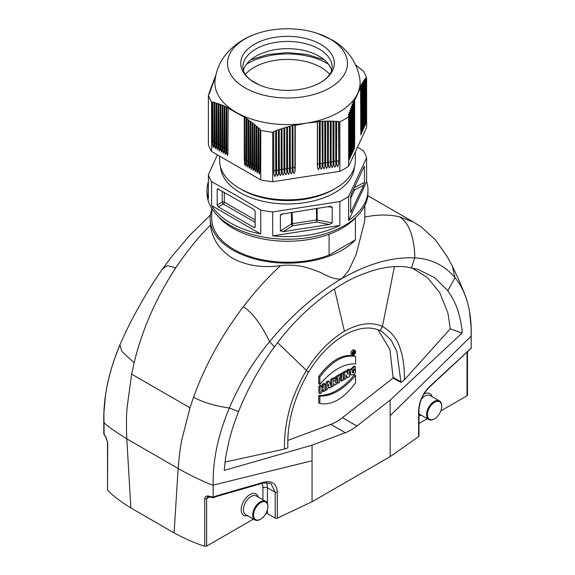 <?xml version="1.0" encoding="UTF-8"?>
<svg xmlns="http://www.w3.org/2000/svg" width="575" height="575" viewBox="0 0 575 575"><rect width="100%" height="100%" fill="white"/><g stroke="black" fill="none" stroke-linecap="round" stroke-linejoin="round"><path stroke-width="0.86" d="M253.575 515.013A10.098 5.829 -60 0 1 260.719 502.643A10.098 5.829 -60 0 1 267.857 506.762A10.098 5.829 -60 0 1 260.719 519.132A10.098 5.829 -60 0 1 253.575 515.013M267.857 506.762L267.857 506.252A10.731 6.196 120 0 0 265.636 501.335A10.731 6.196 120 0 0 257.37 504.21A10.731 6.196 120 0 0 252.684 515.013A10.731 6.196 120 0 0 254.905 519.922A10.731 6.196 120 0 0 260.274 519.39L260.719 519.132M254.905 519.922L245.647 514.575A10.731 6.196 -60 0 1 243.419 509.666A10.731 6.196 -60 0 1 248.105 498.863A10.731 6.196 -60 0 1 256.378 495.988L265.636 501.335M247.545 515.674A12.312 7.108 -60 0 1 241.191 509.666A12.312 7.108 -60 0 1 248.709 495.37A12.312 7.108 -60 0 1 258.276 497.088M266.132 513.144A3.155 1.826 180 0 1 267.411 513.597L275.224 518.104A1.581 0.913 0 0 0 277.337 518.161L312.053 501.738L390.166 456.643L418.607 436.598A1.581 0.913 0 0 0 418.967 436.022L418.967 410.248A1.581 0.913 180 0 1 418.607 410.83L418.607 436.598M104.132 434.808L103.881 413.159L105.484 395.262C107.942 378.745 112.743 361.97 119.895 344.942L119.967 344.878C108.596 372.126 103.22 397.828 103.816 421.978C104.24 423.84 111.902 429.467 126.809 438.862L130.856 507.941L174.096 532.903C185.315 538.933 195.529 543.382 204.743 546.25L206.641 546.106L253.446 519.081M209.724 496.951A28.405 16.402 120 0 0 207.489 498.094L206.626 498.59L207.597 496.965M275.224 518.104L275.224 492.329L270.875 483.417M312.053 501.738L312.053 445.158L345.295 432.738A47.344 27.334 120 0 0 356.924 426.025L390.166 400.063L462.077 333.112C462.401 328.447 459.648 315.208 457.427 309.314C455.731 303.902 452.525 297.706 447.803 290.734L434.808 277.725L417.658 269.258L406.475 266.951C396.779 265.894 386.587 266.814 375.892 269.704C362.509 273.714 351.454 278.437 342.729 283.87C328.318 292.474 322.338 297.038 309.652 307.941C298.792 317.594 288.715 328.375 279.414 340.307L274.426 346.897L269.639 341.629C292.28 314.475 316.458 293.408 342.183 278.437C338.395 280.147 331.488 278.307 321.454 272.924C319.24 271.666 306.389 267.195 303.471 266.843C296.463 265.132 288.822 264.723 280.557 265.621C262.674 268.13 246.768 265.729 232.818 258.412C219.513 250.003 212.067 238.927 210.486 225.163C198.167 237.367 186.609 251.57 175.799 267.763C156.917 296.542 142.463 328.275 134.14 362.753L131.653 374.131L127.132 407.28C126.356 414.647 126.248 425.169 126.809 438.862L178.142 468.496C179.184 455.709 180.478 445.862 182.023 438.969L190.002 407.819L193.617 397.088C205.311 364.528 222.396 334.37 243.311 306.748C255.25 291.202 267.662 277.495 280.557 265.621M364.83 205.627L364.83 220.491L356.205 254.43L348.745 270.387L342.183 278.437C367.899 263.709 392.078 256.86 414.726 257.866C431.264 258.815 444.698 265.427 455.033 277.703C466.404 291.827 471.78 311.312 471.184 336.159L471.184 348.177L429.41 386.723C422.711 393.58 419.118 401.616 418.607 410.83M447.803 290.734L455.033 277.703L452.36 266.196L447.17 256.565L435.512 239.991L421.295 226.938L413.784 222.245M467.913 350.887A1.581 0.827 -132.9 0 1 467.77 351.462L471.184 348.177L471.126 327.606L469.531 311.47C468.201 304.563 466.749 299.18 465.182 295.313L458.706 279.472L452.36 266.196M364.514 217.149C376.833 214.468 388.391 214.331 399.201 216.746L413.518 222.101M210.393 215.165L189.973 235.053L171.515 256.881L162.747 268.669C152.468 283.418 148.896 289.635 143.153 299.367L137.159 310.011C131.193 320.613 125.436 332.257 119.895 344.942L121.871 351.433L134.14 362.753M312.053 445.158L224.243 470.415L225.659 457.118L228.936 441.233C232.408 428.181 233.831 424.034 238.546 411.549C247.94 388.247 259.9 366.692 274.426 346.897M243.311 306.748C257.952 315.776 269.193 341.033 269.639 341.629C253.093 361.682 239.66 383.812 229.324 408.013C228.642 407.862 207 405.21 193.617 397.088M238.546 411.549L229.324 408.013C217.961 435.268 212.577 460.963 213.181 485.113C213.181 485.954 192.625 476.862 178.142 468.496L174.096 532.903M204.743 546.25L204.757 498.741C204.952 496.793 206.138 495.88 208.315 496.002L213.181 497.138L213.181 485.113L312.053 460.762M107.712 442.714A1.581 0.906 -179.7 0 1 107.518 442.276L107.532 489.799L107.712 442.714L105.901 436.878L103.816 433.996L103.816 421.978M107.741 490.245C112.714 495.564 120.419 501.465 130.856 507.941M105.901 436.878A1.581 0.949 147.2 0 0 105.994 437.345M105.433 436.231A1.581 1.164 140.1 0 0 105.649 436.871L104.104 434.549M441.722 406.388A10.098 5.829 -60 0 1 434.578 418.758A10.098 5.829 -60 0 1 427.433 414.632A10.098 5.829 -60 0 1 434.578 402.263A10.098 5.829 -60 0 1 441.722 406.388L441.722 405.871A10.731 6.196 120 0 0 439.494 400.962A10.731 6.196 120 0 0 428.763 407.158A10.731 6.196 120 0 0 428.763 419.549A10.731 6.196 120 0 0 434.132 419.017L434.578 418.758M428.763 419.549L419.506 414.201A10.731 6.196 -60 0 1 418.967 413.82M421.396 399.122A10.731 6.196 -60 0 1 430.237 395.614L439.494 400.962M432.134 396.707A12.312 7.108 120 0 0 423.868 394.141M418.967 415.423A12.312 7.108 120 0 0 421.403 415.294M418.967 423.516L427.304 418.708M440.824 410.895L467.008 395.787L467.259 394.687M471.184 336.159L390.166 415.668L390.166 456.643M470.896 347.652L471.105 348.558M208.315 496.002A1.581 0.74 95.6 0 0 208.854 496.771L207.589 496.973M209.286 496.189A1.581 0.553 105.6 0 0 209.537 496.901L212.455 497.677M212.247 496.987L212.779 497.461L213.181 497.138L212.779 497.461M353.625 352.698L353.97 352.101L353.625 352.698M352.626 353.618L353.23 353.97L353.625 353.057L354.567 353.201L354.063 352.77A0.697 0.403 120 0 0 353.97 351.706L353.553 351.462M353.23 353.97L353.23 352.13L353.97 351.706M354.143 353.445L353.625 353.151M355.113 351.965A1.768 1.021 -60 0 1 354.337 353.74A1.768 1.021 -60 0 1 352.978 354.214A1.768 1.021 -60 0 1 352.978 352.173A1.768 1.021 -60 0 1 354.746 351.152A1.768 1.021 -60 0 1 355.113 351.965M355.616 351.692A2.48 1.43 -60 0 1 354.531 354.186A2.48 1.43 -60 0 1 352.626 354.847A2.48 1.43 -60 0 1 352.626 351.986A2.48 1.43 -60 0 1 355.098 350.556A2.48 1.43 -60 0 1 355.616 351.692M352.626 354.847L351.505 354.207A2.48 1.43 -60 0 1 351.505 351.347A2.48 1.43 -60 0 1 353.984 349.916L355.098 350.556M319.865 377.063C331.761 361.158 343.67 354.286 355.573 356.45L355.566 363.853C343.67 363.537 331.768 370.408 319.865 384.467L319.865 377.063L318.751 376.424C330.647 360.511 342.549 353.639 354.459 355.803L355.573 356.45M319.865 384.467L318.751 383.827L318.751 376.424M319.865 396.082C331.761 396.398 343.663 389.527 355.566 375.468L355.566 382.871C343.67 398.784 331.768 405.655 319.858 403.485L319.865 396.082L318.751 395.435C330.647 395.751 342.549 388.88 354.452 374.821L355.566 375.468M319.858 403.485L318.744 402.845L318.751 395.435M353.805 372.492L353.805 370.444L355.415 369.509L355.415 372.844C353.438 374.979 351.828 375.504 350.57 374.404C350.082 370.588 351.677 367.993 355.357 366.62L355.357 368.323L352.425 372.909L353.805 372.492L352.683 371.845L352.683 369.869M349.607 374.009L351.016 374.914L349.607 373.851M352.798 369.732L354.293 368.87L355.415 369.509M353.805 370.444L352.727 369.818M349.607 370.113L354.243 365.973L355.357 366.62M352.065 372.233L352.683 371.845M347.408 373.074L348.112 374.411L348.055 370.688L349.607 369.79L349.607 376.546L347.559 377.725L345.999 374.799L346.042 378.602L344.49 379.5L344.49 372.744L346.553 371.551L347.408 373.074M348.055 373.053L347.077 372.492M346.933 372.233L346.933 370.041L348.493 369.143L349.607 369.79M348.055 370.688L346.933 370.041M347.559 377.725L346.013 376.28M344.49 379.5L343.376 378.853L343.376 372.097L345.438 370.904L346.553 371.551M344.49 372.744L343.376 372.097M343.275 373.448L343.275 380.204L341.665 381.132L341.665 374.375L343.275 373.448L342.161 372.801L340.544 373.728L340.544 374.67M341.665 381.132L340.544 380.485L340.544 376.618M341.665 374.375L340.544 373.728M340.853 374.842L340.853 376.445L339.581 377.178L339.581 382.332L337.971 383.266L337.971 378.106L336.706 378.839L336.706 377.236L340.853 374.842L339.732 374.203L335.592 376.596L335.592 378.192L336.706 378.839M337.971 383.266L336.849 382.619L336.849 378.753M336.706 377.236L335.592 376.596M333.514 382.03L334.37 380.283L333.514 380.578L333.514 382.03M331.904 380.01L334.212 378.637L335.721 378.408L335.182 382.037L336.641 384.035L334.679 385.164L333.514 383.374L333.514 385.832L331.904 386.767L331.904 380.01L330.783 379.363L333.098 377.991L334.6 377.761L335.721 378.408M334.212 378.637L333.098 377.991M333.514 384.452L334.679 385.164M331.904 386.767L331.035 386.271M330.783 385.573L330.783 379.363M328.347 384.215L327.843 386.544L328.871 385.954L328.347 384.215M328.073 385.494L328.871 385.954M325.572 390.425L327.484 382.562L329.324 381.498L331.329 387.097L329.568 388.111L329.267 387.183L327.463 388.226L327.168 389.498L325.572 390.425L324.997 390.087M327.484 382.562L326.363 381.915L328.21 380.851L329.324 381.498M328.613 387.564L329.568 388.111M324.997 387.564L326.363 381.915M321.633 385.94L321.633 388.405L323.38 387.399L323.38 384.934L324.997 383.999L324.997 390.756L323.38 391.69L323.38 389.031L321.633 390.037L321.633 392.696L320.016 393.631L320.016 386.874L321.633 385.94L320.512 385.3L318.902 386.228L318.902 392.984L320.016 393.631M321.633 387.119L322.266 386.752L322.266 384.287L323.876 383.353L324.997 383.999M323.38 387.399L322.266 386.752M323.38 384.934L322.266 384.287M323.38 391.69L322.266 391.043L322.266 389.67M320.016 386.874L318.902 386.228M334.47 288.93L344.411 331.265C329.734 340.141 317.062 353.179 306.41 370.372L277.588 342.664M284.517 449.082C284.122 442.8 284.977 428.195 287.917 416.192C290.828 401.76 296.988 386.486 306.41 370.372L308.351 372.449C293.796 398.31 286.968 423.207 287.867 447.142L287.867 447.832L284.517 449.082L224.875 462.106M344.411 331.265C359.095 323.193 371.759 321.605 382.411 326.492L380.161 330.654C369.977 326.047 358.053 327.534 344.411 335.132C330.769 343.289 318.852 355.558 308.66 371.939L308.351 372.449M287.823 440.421L330.79 424.364A47.344 27.334 120 0 0 342.412 417.651L393.142 378.027L389.915 349.492L378.034 329.762M390.166 400.063L390.166 415.668M380.478 330.805L382.174 331.703L390.928 339.789L396.879 351.462L400.955 382.54L393.142 378.027M400.955 382.54L404.304 379.924L450.29 328.857L447.99 313.339L439.81 292.761L427.426 277.538L411.736 267.763M394.457 266.627L382.411 326.492C391.834 331.732 398.001 339.882 400.912 350.958C403.844 359.562 404.707 373.182 404.304 379.924M450.29 328.857L462.077 333.112M217.975 216.15A77.33 44.649 0 0 0 232.818 228.182A77.33 44.649 0 0 0 355.408 217.961L355.408 239.868A77.33 44.649 180 0 1 232.818 250.082A77.33 44.649 180 0 1 210.17 218.514L210.486 225.163M210.17 218.514A77.33 44.649 180 0 1 211.751 209.544M355.408 239.868L329.072 255.077A75.749 43.736 180 0 1 251.519 257.003A75.749 43.736 180 0 1 211.751 218.514L211.751 208.445M329.072 255.077L329.072 234.255M367.986 190.167A80.486 46.467 180 0 1 348.623 220.397L348.623 196.478L366.62 157.715L366.62 181.635A80.486 46.467 180 0 1 367.986 190.167L367.986 192.747A80.486 46.467 180 0 1 318.298 235.678A80.486 46.467 180 0 1 230.589 225.601A80.486 46.467 180 0 1 207.014 192.747L207.014 190.167A80.486 46.467 180 0 1 208.38 181.635M293.07 125.422L294.918 124.976L295.241 125.336L295.241 167.936L295.018 171.436L294.098 173.521L293.171 171.724L292.948 168.288L292.948 125.889L293.07 168.037A1.107 0.64 180 0 1 293.847 167.584A1.107 0.64 180 0 1 294.918 167.749L294.918 124.976M290.325 126.126L292.172 125.645L292.495 126.004L292.495 168.36L292.272 171.868L291.353 173.945L290.425 172.148L290.202 168.712L290.202 126.601L290.325 168.461A1.107 0.64 180 0 1 291.108 168.008A1.107 0.64 180 0 1 292.172 168.173L292.495 168.36M287.579 126.888L289.426 126.371L289.75 126.723L289.75 168.784L289.527 172.292L288.607 174.369L287.68 172.572L287.464 169.136L287.464 127.355L287.579 168.885A1.107 0.64 180 0 1 288.363 168.432A1.107 0.64 180 0 1 289.426 168.597L289.426 126.371M284.833 127.693L286.688 127.147L287.004 127.492L287.004 169.208L286.788 172.716L285.861 174.793L284.941 172.996L284.718 169.56L284.718 128.167L284.833 169.309A1.107 0.64 180 0 1 285.617 168.856A1.107 0.64 180 0 1 286.688 169.021L287.004 169.208M282.095 128.548L283.942 127.973L284.266 128.304L284.266 169.632L284.043 173.14L283.116 175.217L282.196 173.42L281.973 169.984L281.973 129.023L282.095 169.733A1.107 0.64 180 0 1 282.871 169.28A1.107 0.64 180 0 1 283.942 169.445L283.942 127.973M279.349 129.454L281.197 128.843L281.52 129.174L281.52 170.056L281.297 173.564L280.377 175.641L279.45 173.851L279.227 170.408L279.227 129.928L279.349 170.157A1.107 0.64 180 0 1 280.133 169.704A1.107 0.64 180 0 1 281.197 169.869L281.197 128.843M276.604 130.403L278.451 129.756L278.774 130.079L278.774 170.48L278.552 173.988L277.632 176.072L276.704 174.275L276.489 170.833L276.489 130.877L276.604 170.581A1.107 0.64 180 0 1 277.387 170.128A1.107 0.64 180 0 1 278.451 170.293L278.451 129.756M273.858 131.388L275.705 130.719L276.029 131.035L276.029 170.904L275.813 174.412L274.886 176.496L273.966 174.699L273.743 171.257L273.743 131.862L273.858 171.005A1.107 0.64 180 0 1 274.642 170.552A1.107 0.64 180 0 1 275.705 170.718L276.029 170.904M227.916 154.086L227.24 155.631L226.406 149.737L226.406 107.338L228.196 107.676L227.873 154.481M225.91 152.928L225.235 154.474L224.394 148.58L224.394 106.461L226.191 106.77L225.867 153.317M223.898 151.764L223.222 153.317L222.388 147.416L222.388 105.642L224.178 105.908L223.855 152.159M221.893 150.607L221.217 152.152L220.376 146.258L220.376 104.866L222.173 105.096L221.849 151.002M219.204 150.988L218.371 145.101L218.371 104.14L220.16 104.341L219.837 149.838M219.88 149.442L219.204 150.995M217.875 148.285L217.199 149.838L216.358 143.937L216.358 103.457L218.155 103.622L217.832 148.681M215.862 147.128L215.187 148.673L214.353 142.78L214.353 102.824L216.143 102.954L215.79 147.732M213.857 145.964L213.181 147.516L212.34 141.623L212.34 102.228L214.137 102.336L213.814 146.359M239.516 188.356L241.744 189.649A64.702 37.353 180 0 0 333.256 189.649L335.484 188.356A67.857 39.179 180 0 1 239.516 188.356A67.857 39.179 180 0 1 219.643 160.655L219.643 156.141M255.142 211.42L255.142 226.895L254.89 227.563L254.028 227.535L218.306 206.914L217.199 204.995L217.199 189.513L217.602 188.758L254.028 209.501L255.142 211.42M255.142 219.923L224.343 202.148A1.581 0.913 -60 0 1 223.337 204.01A1.581 0.719 60 0 1 222.23 202.084A1.581 0.913 180 0 1 224.343 202.148L224.343 192.359M316.343 208.481L316.71 222.065L292.517 225.81L292.15 212.225M332.206 207.208L332.206 222.884L329.382 224.502L283.195 231.646L280.377 230.898L280.377 215.23L281.34 214.173L329.382 206.461L330.912 206.403L332.206 207.208L327.714 206.72M317.148 208.351L317.148 219.988L316.71 222.065L329.382 224.502M283.195 231.646L292.517 225.81A1.581 0.855 58 0 1 291.453 223.963L291.446 223.977A1.581 0.913 180 0 1 292.15 223.732L316.343 219.995A1.581 0.913 0 0 1 317.148 219.988L332.206 222.884M272.715 235.843L339.861 225.458A80.486 46.467 180 0 1 272.715 235.843L272.715 211.923A80.486 46.467 180 0 1 260.741 210.076L260.741 233.989A80.486 46.467 180 0 1 230.589 223.028A80.486 46.467 180 0 1 211.593 205.613L211.593 181.693A80.486 46.467 180 0 1 208.38 174.786L217.379 154.833M348.623 196.478A80.486 46.467 180 0 1 339.861 201.537L339.861 225.458M339.861 201.537L272.715 211.923M363.81 185.107L350.721 212.527L350.678 196.542L351.433 193.732L364.342 166.254L364.564 182.297L363.81 185.107L354.617 189.958A1.581 1.243 24.9 0 1 353.517 189.247M353.747 188.751A1.581 0.963 -117.8 0 0 354.617 189.958L350.678 198.44M366.62 181.635L348.623 220.397M320.591 44.268A46.798 27.018 0 0 0 254.409 44.268A46.798 27.018 0 0 0 254.409 82.477A46.798 27.018 0 0 0 259.533 85.035A46.798 27.018 0 0 0 315.467 85.035A46.798 27.018 0 0 0 320.591 44.268M245.094 87.853A59.972 34.622 0 0 0 329.906 87.853A59.972 34.622 0 0 0 329.906 38.892A59.972 34.622 0 0 0 317.378 33.357A59.972 34.622 0 0 0 257.614 33.357A59.972 34.622 0 0 0 245.094 87.853M331.646 70.552A44.663 25.782 0 0 0 319.082 56.221L319.082 56.221A44.663 25.782 0 0 0 255.918 56.221A44.663 25.782 0 0 0 243.354 70.552M329.748 74.412A47.344 27.334 0 0 0 320.979 67.419A47.344 27.334 0 0 0 245.252 74.412M366.62 157.715A80.486 46.467 180 0 0 363.407 150.801L357.499 147.157M208.38 174.786L208.38 198.698A80.486 46.467 180 0 1 207.014 190.167M211.593 205.613L260.741 233.989M211.593 181.693L236.167 195.32L260.741 210.076M355.357 151.764L355.357 160.655A67.857 39.179 180 0 1 335.484 188.356M348.623 166.276A80.486 46.467 180 0 1 339.861 171.336L339.861 121.857A80.486 46.467 0 0 0 348.623 116.797L348.623 166.276L366.62 127.513L366.62 78.035A80.486 46.467 0 0 0 363.407 71.12L361.15 69.704L360.985 69.022L360.985 69.539M360.985 69.022L359.145 67.994L358.973 67.333L358.973 67.828M358.973 67.333L357.132 66.319L356.967 65.687L356.967 66.161M356.967 65.687L355.738 65.076M211.593 151.498A80.486 46.467 180 0 1 208.38 144.584L208.38 95.105A80.486 46.467 -0 0 0 211.593 102.012L211.593 151.498L260.741 179.874L260.741 130.396A80.486 46.467 -0 0 0 272.715 132.243L272.715 181.729A80.486 46.467 180 0 1 260.741 179.874M339.861 171.336L272.715 181.729M349.205 160.123L348.903 115.985L348.256 114.756L349.514 114.188L349.514 154.057L349.09 160.087M349.945 158.542L349.636 113.836L348.989 112.614L350.247 112.075L350.247 152.476L349.823 158.506M350.563 156.917L350.369 111.73L349.722 110.515L350.987 110.005L350.678 156.961M351.296 155.336L351.109 109.667L350.463 108.467L351.72 107.978L351.411 155.379M352.144 153.791L351.842 107.647L351.196 106.454L352.453 106.001L352.453 147.718L352.029 153.755M352.885 152.202L352.576 105.678L351.929 104.499L353.187 104.075L353.187 146.136L352.762 152.167M353.618 150.621L353.309 103.759L352.669 102.587L353.927 102.192L353.927 144.548L353.503 150.585M354.351 149.033L354.049 101.89L353.402 100.733L354.66 100.366L354.66 142.967L354.236 148.997M360.892 134.952L360.582 87.608L359.936 86.602L360.755 86.343L361.193 86.487L361.193 128.886L360.769 134.917M360.992 85.912L361.488 85.042L361.934 85.186L361.625 133.371L361.316 86.264L360.676 85.28M362.358 131.783L361.732 84.626L362.228 83.792L362.667 83.943L362.667 125.717L362.243 131.747M361.732 84.626L361.409 84.015M363.091 130.202L362.466 83.397L362.962 82.592L363.4 82.743L363.4 124.135L362.976 130.166M362.466 83.397L362.149 82.793M363.831 128.62L363.199 82.211L363.695 81.434L364.133 81.585L364.133 122.547L363.709 128.577M363.199 82.211L362.882 81.621M364.564 127.032L363.939 81.075L364.435 80.328L364.873 80.486L364.873 120.966L364.449 126.996M363.939 81.075L363.616 80.5M365.298 125.451L364.672 79.983L365.168 79.271L365.607 79.422L365.607 119.384L365.183 125.415M364.672 79.983L364.356 79.422M366.038 123.862L365.405 78.933L365.901 78.25L366.34 78.401L366.34 117.796L365.916 123.826M365.405 78.933L365.089 78.387M354.66 100.366L360.582 87.608M348.623 116.797L348.903 115.985M366.34 78.401L366.62 78.035M257.622 33.357C245.144 37.368 234.801 44.11 226.586 53.568C220.182 61.202 216.337 69.985 215.064 79.932A72.594 41.91 0 0 0 236.167 112.341A72.594 41.91 0 0 0 306.288 123.187A72.594 41.91 0 0 0 357.621 93.552A72.594 41.91 0 0 0 359.936 79.932C357.255 59.764 343.929 46.467 331.746 39.747L317.378 33.357M214.417 79.796L214.417 78.674L215.064 78.94M214.741 79.515L214.741 78.689L213.684 80.5L214.324 80.788M212.944 83.576L212.944 82.376L213.591 82.685M213.268 83.289L213.268 82.405L212.211 84.309L212.851 84.64M212.211 85.546L212.211 84.309M212.534 85.251L212.534 84.338L211.478 86.286L212.118 86.638M211.478 87.558L211.478 86.286M211.801 87.263L211.801 86.322L210.745 88.306L211.384 88.679M210.745 89.621L210.745 88.306M211.061 89.319L211.061 88.349L210.004 90.376L210.644 90.771M210.004 91.727L210.004 90.376M210.328 91.425L210.328 90.426L209.271 92.496L209.911 92.906M209.271 93.876L209.271 92.496M209.595 93.567L209.595 92.546L208.38 95.105M214.008 81.377L214.008 80.522L212.944 82.376M213.684 81.664L213.684 80.5M215.819 75.332L214.417 78.674M211.593 102.012L212.34 102.228M228.081 108.107L246.05 118.148L245.726 164.788M245.094 165.938L244.26 160.044L244.26 117.451M245.769 164.393L245.094 165.945M247.94 120.06L247.94 162.172L247.782 165.55L247.106 167.102L246.265 161.208L246.265 118.853L246.704 118.615L248.062 119.593L247.94 120.06L250.068 121.088L249.715 167.318M247.782 165.55L247.739 165.945M249.787 166.714L249.112 168.259L248.278 162.366L248.278 120.304M251.8 167.871L251.124 169.424L250.283 163.523L250.283 121.807L250.722 121.584L252.08 122.626L251.757 168.267M253.129 170.574L252.296 164.687L252.296 123.359L252.734 123.143L254.085 124.222L253.762 169.424M253.805 169.028L253.129 170.581M255.818 170.193L255.142 171.738L254.301 165.844L254.301 124.962L254.739 124.746L256.091 125.853L255.774 170.588M257.823 171.35L257.147 172.903L256.306 167.002L256.306 126.608L256.752 126.399L258.103 127.535L257.78 171.745M259.835 172.514L259.152 174.06L258.319 168.166L258.319 128.297L258.757 128.096L260.108 129.26L259.792 172.903M259.993 129.734L260.741 130.396M272.715 132.243L273.743 131.862M276.029 131.035L276.489 130.877M278.774 130.079L279.227 129.928M281.52 129.174L281.973 129.023M284.266 128.304L284.718 128.167M287.004 127.492L287.464 127.355M289.75 126.723L290.202 126.601M292.495 126.004L292.948 125.889M295.241 125.336L306.288 123.187L317.342 121.914L317.457 121.49L319.628 121.763L319.628 164.162L319.405 167.67L318.485 169.747L317.558 167.95L317.342 164.515L317.342 121.914M321.231 169.316L320.304 167.526L320.081 164.091L320.203 121.311L322.827 121.605L322.949 121.188L324.796 121.131L325.119 121.533L325.119 163.314L324.897 166.815L323.969 168.899L323.049 167.102L322.827 163.667L322.827 121.605M322.374 121.62L322.374 163.738L322.151 167.239L321.231 169.323M327.858 162.883L327.642 166.391L326.715 168.475L325.795 166.678L325.572 163.243L325.572 121.526L325.687 121.109L327.534 121.088L327.534 162.703A23.122 4.888 -98.8 0 0 327.642 166.391M330.603 162.459L330.381 165.967L329.461 168.051L328.533 166.254L328.318 162.818L328.318 121.49L328.433 121.088L330.28 121.095L330.28 162.279A23.122 4.888 -98.8 0 0 330.381 165.967M333.349 162.035L333.126 165.542L332.206 167.627L331.279 165.83L331.056 162.394L331.056 121.505L331.178 121.109L333.026 121.153L333.026 161.848A23.122 4.888 -98.8 0 0 333.126 165.542M334.945 167.196L334.025 165.406L333.802 161.97L333.802 121.569L333.924 121.174L336.095 121.656L336.095 161.611L335.872 165.118L334.945 167.203M337.69 166.772L336.77 164.982L336.548 161.539L336.548 121.677L336.662 121.289L338.833 121.792L338.833 161.187L338.618 164.694L337.69 166.779M336.095 121.656L336.548 121.677M333.349 121.555L333.802 121.569M330.603 121.505L331.056 121.505M327.858 121.49L328.318 121.49M325.119 121.533L325.572 121.526M319.628 121.763L320.081 121.735M338.833 121.792L339.861 121.857M266.376 482.454A18.939 10.932 -60 0 1 267.411 487.823L267.411 503.549M262.947 499.783L262.947 487.823A3.155 1.826 180 0 1 267.411 487.823L275.224 492.329A1.581 0.913 180 0 0 277.337 492.394L277.337 518.161M262.947 487.823A15.784 9.114 120 0 0 262.092 483.374M267.411 509.896L267.411 513.597M204.757 498.741A1.581 0.906 0.3 0 0 206.626 498.59L206.641 546.106M207.489 498.094A3.155 1.826 60 0 1 207.906 496.843M411.549 267.727L414.726 257.866C414.999 256.853 414.841 225.192 399.201 216.746M162.775 268.626L167.476 265.657L175.799 267.763M190.002 407.819L131.653 374.131M467.037 352.152L467.008 395.787M467.77 351.462L429.259 387.298A1.581 0.827 -132.9 0 0 429.41 386.723M213.181 497.138L217.163 495.657A1.581 0.963 73.9 0 1 216.61 496.469L213.023 497.777M217.163 495.657L264.162 482.13A1.581 0.963 73.9 0 1 263.594 482.942L216.603 496.469M264.162 482.13C272.327 480.405 276.719 483.827 277.337 492.394M345.295 432.738L330.79 424.364M342.412 417.651L356.924 426.025M393.142 377.344L400.955 381.85M295.018 171.436A23.122 4.888 -98.8 0 1 294.918 167.749L295.241 167.936M292.948 168.288L293.07 168.037A23.122 4.888 -98.8 0 0 293.171 171.724M292.172 125.645L292.172 168.173A23.122 4.888 -98.8 0 0 292.272 171.868M290.425 172.148A23.122 4.888 81.2 0 1 290.325 168.461L290.202 168.712M289.527 172.292A23.122 4.888 -98.8 0 1 289.426 168.597L289.75 168.784M287.464 169.136L287.579 168.885A23.122 4.888 -98.8 0 0 287.68 172.572M286.688 127.147L286.688 169.021A23.122 4.888 -98.8 0 0 286.788 172.716M284.941 172.996A23.122 4.888 81.2 0 1 284.833 169.309L284.718 169.56M284.043 173.14A23.122 4.888 -98.8 0 1 283.942 169.445L284.266 169.632M281.973 169.984L282.095 169.733A23.122 4.888 -98.8 0 0 282.196 173.42M281.297 173.564A23.122 4.888 -98.8 0 1 281.197 169.869L281.52 170.056M279.227 170.408L279.349 170.157A23.122 4.888 -98.8 0 0 279.45 173.851M278.552 173.988A23.122 4.888 -98.8 0 1 278.451 170.293L278.774 170.48M276.704 174.275A23.122 4.888 81.2 0 1 276.604 170.581L276.489 170.833M275.705 130.719L275.705 170.718A23.122 4.888 -98.8 0 0 275.813 174.412M273.743 171.257L273.858 171.005A23.122 4.888 -98.8 0 0 273.966 174.699M226.564 153.302A23.122 13.347 120 0 0 226.845 149.673L226.845 107.058M226.406 149.737L226.845 149.673A1.107 0.64 180 0 1 227.908 149.838A1.107 0.64 180 0 1 228.081 149.96M224.832 106.181L224.832 148.508A1.107 0.64 180 0 1 225.903 148.673A1.107 0.64 180 0 1 226.068 148.803M224.394 148.58L224.832 148.508A23.122 13.347 -60 0 1 224.552 152.145M222.827 105.354L222.827 147.351A1.107 0.64 180 0 1 223.891 147.516A1.107 0.64 180 0 1 224.063 147.638M222.388 147.416L222.827 147.351A23.122 13.347 -60 0 1 222.547 150.988M220.814 104.578L220.814 146.194A1.107 0.64 180 0 1 221.885 146.359A1.107 0.64 180 0 1 222.051 146.481M220.541 149.823A23.122 13.347 120 0 0 220.814 146.194L220.376 146.258M218.529 148.666A23.122 13.347 120 0 0 218.809 145.029L218.809 103.852M218.371 145.101L218.809 145.029A1.107 0.64 180 0 1 219.873 145.195A1.107 0.64 180 0 1 220.045 145.324M216.797 103.169L216.797 143.872A1.107 0.64 180 0 1 217.868 144.037A1.107 0.64 180 0 1 218.033 144.16M216.358 143.937L216.797 143.872A23.122 13.347 -60 0 1 216.523 147.502M214.791 102.53L214.791 142.715A1.107 0.64 180 0 1 215.855 142.88A1.107 0.64 180 0 1 216.028 143.002M214.511 146.345A23.122 13.347 120 0 0 214.791 142.715L214.353 142.78M212.779 101.933L212.779 141.551A1.107 0.64 180 0 1 213.85 141.716A1.107 0.64 180 0 1 214.015 141.845M212.506 145.188A23.122 13.347 120 0 0 212.779 141.551L212.34 141.623M255.142 222.367L223.337 204.01L218.306 206.914M217.199 204.995L222.23 202.084L222.23 191.137M217.199 189.513L218.557 189.017M254.028 227.535L255.142 226.615M280.377 230.898L291.446 223.97L291.453 212.333M283.676 213.533L280.377 215.23M351.433 211.772L350.678 209.976M364.564 166.621L363.781 167.124M354.2 187.766L364.564 182.297M315.467 85.035C321.95 82.347 326.837 78.61 330.122 73.837C331.063 72.845 331.739 70.646 332.163 67.239A44.663 25.782 0 0 0 319.082 49.004A44.663 25.782 0 0 0 270.408 43.42A44.663 25.782 0 0 0 242.837 67.239L243.778 71.717C244.928 74.613 247.394 77.488 251.167 80.342L259.533 85.035M328.469 64.192A56.163 32.43 0 0 0 327.218 63.444A56.163 32.43 0 0 0 246.531 64.192M354.437 167.102A67.009 38.69 180 0 1 311.679 201.365A67.009 38.69 180 0 1 240.12 192.639A67.009 38.69 180 0 1 220.563 167.102M348.903 154.157A1.107 0.64 180 0 1 349.075 154.122L349.514 154.057M349.075 114.123L349.075 154.122A23.122 18.235 -155.1 0 0 349.456 157.658M349.636 152.576A1.107 0.64 180 0 1 349.808 152.54L350.247 152.476M349.808 112.003L349.808 152.54A23.122 18.235 -155.1 0 0 350.189 156.069M350.369 150.995A1.107 0.64 180 0 1 350.542 150.959L350.987 150.887M350.542 109.926L350.542 150.959A23.122 18.235 -155.1 0 0 350.923 154.488M351.109 149.407A1.107 0.64 180 0 1 351.282 149.371L351.72 149.306M351.282 107.899L351.282 149.371A23.122 18.235 -155.1 0 0 351.663 152.907M351.842 147.825A1.107 0.64 180 0 1 352.015 147.789L352.453 147.718M352.015 105.915L352.015 147.789A23.122 18.235 -155.1 0 0 352.396 151.318M352.576 146.237A1.107 0.64 180 0 1 352.748 146.201L353.187 146.136M352.748 103.982L352.748 146.201A23.122 18.235 -155.1 0 0 353.129 149.737M353.309 144.656A1.107 0.64 180 0 1 353.488 144.62L353.927 144.548M353.488 102.098L353.488 144.62A23.122 18.235 -155.1 0 0 353.869 148.149M354.603 146.567A23.122 18.235 24.9 0 1 354.222 143.038L354.66 142.967M354.049 143.074A1.107 0.64 180 0 1 354.222 143.038L354.222 100.266M360.582 128.987A1.107 0.64 180 0 1 360.755 128.951L361.193 128.886M360.755 86.343L360.755 128.951A23.122 18.235 -155.1 0 0 361.136 132.487M361.316 127.406A1.107 0.64 180 0 1 361.488 127.37A23.122 18.235 -155.1 0 0 361.869 130.899M361.488 85.042L361.488 127.37L361.934 127.305M362.609 129.317A23.122 18.235 24.9 0 1 362.228 125.788L362.667 125.717M362.056 125.824A1.107 0.64 180 0 1 362.228 125.788L362.228 83.792M362.789 124.236A1.107 0.64 180 0 1 362.962 124.2L363.4 124.135M362.962 82.592L362.962 124.2A23.122 18.235 -155.1 0 0 363.342 127.736M363.522 122.655A1.107 0.64 180 0 1 363.695 122.619L364.133 122.547M363.695 81.434L363.695 122.619A23.122 18.235 -155.1 0 0 364.076 126.148M364.816 124.567A23.122 18.235 24.9 0 1 364.435 121.03L364.873 120.966M364.255 121.066A1.107 0.64 180 0 1 364.435 121.03L364.435 80.328M364.996 119.485A1.107 0.64 180 0 1 365.168 119.449L365.607 119.384M365.168 79.271L365.168 119.449A23.122 18.235 -155.1 0 0 365.549 122.978M365.729 117.904A1.107 0.64 180 0 1 365.901 117.868L366.34 117.796M365.901 78.25L365.901 117.868A23.122 18.235 -155.1 0 0 366.282 121.397M244.418 163.609A23.122 13.347 120 0 0 244.698 159.979A1.107 0.64 180 0 1 245.762 160.145A1.107 0.64 180 0 1 245.935 160.267M244.26 160.044L244.698 159.979L244.698 117.207M246.431 164.773A23.122 13.347 120 0 0 246.704 161.137L246.704 118.615M246.265 161.208L246.704 161.137A1.107 0.64 180 0 1 247.775 161.302A1.107 0.64 180 0 1 247.94 161.431M248.278 162.366L248.716 162.301A1.107 0.64 180 0 1 249.78 162.466A1.107 0.64 180 0 1 249.952 162.588M248.716 120.074L248.716 162.301A23.122 13.347 -60 0 1 248.436 165.931M250.441 167.088A23.122 13.347 120 0 0 250.722 163.458A1.107 0.64 180 0 1 251.792 163.623A1.107 0.64 180 0 1 251.958 163.746M250.283 163.523L250.722 163.458L250.722 121.584M252.296 164.687L252.734 164.615A1.107 0.64 180 0 1 253.798 164.781A1.107 0.64 180 0 1 253.97 164.91M252.734 123.143L252.734 164.615A23.122 13.347 -60 0 1 252.454 168.252M254.301 165.844L254.739 165.78A1.107 0.64 180 0 1 255.81 165.945A1.107 0.64 180 0 1 255.976 166.067M254.739 124.746L254.739 165.78A23.122 13.347 -60 0 1 254.459 169.409M256.472 170.567A23.122 13.347 120 0 0 256.752 166.937A1.107 0.64 180 0 1 257.816 167.102A1.107 0.64 180 0 1 257.988 167.224M256.306 167.002L256.752 166.937L256.752 126.399M258.319 168.166L258.757 168.094A1.107 0.64 180 0 1 259.828 168.259A1.107 0.64 180 0 1 259.993 168.389M258.757 128.096L258.757 168.094A23.122 13.347 -60 0 1 258.477 171.731M317.342 164.515L317.457 164.263A1.107 0.64 180 0 1 318.241 163.81A1.107 0.64 180 0 1 319.305 163.976L319.628 164.162M319.305 121.361L319.305 163.976A23.122 4.888 -98.8 0 0 319.405 167.67M317.457 121.49L317.457 164.263A23.122 4.888 -98.8 0 0 317.558 167.95M320.304 167.526A23.122 4.888 81.2 0 1 320.203 163.832L320.203 121.311M320.081 164.091L320.203 163.832A1.107 0.64 180 0 1 320.979 163.386A1.107 0.64 180 0 1 322.05 163.552A23.122 4.888 -98.8 0 0 322.151 167.239M322.05 121.224L322.374 163.738M322.827 163.667L322.949 163.408A1.107 0.64 180 0 1 323.725 162.962A1.107 0.64 180 0 1 324.796 163.127L325.119 163.314M324.796 121.131L324.796 163.127A23.122 4.888 -98.8 0 0 324.897 166.815M322.949 121.188L322.949 163.408A23.122 4.888 -98.8 0 0 323.049 167.102M325.572 163.243L325.687 162.984A1.107 0.64 180 0 1 326.471 162.538A1.107 0.64 180 0 1 327.534 162.703L327.534 121.088M325.687 121.109L325.687 162.984A23.122 4.888 -98.8 0 0 325.795 166.678M328.533 166.254A23.122 4.888 81.2 0 1 328.433 162.56A1.107 0.64 180 0 1 329.216 162.114A1.107 0.64 180 0 1 330.28 162.279L330.28 121.095M328.318 162.818L328.433 121.088M331.279 165.83A23.122 4.888 81.2 0 1 331.178 162.136A1.107 0.64 180 0 1 331.955 161.69A1.107 0.64 180 0 1 333.026 161.848L333.026 121.153M331.056 162.394L331.178 121.109M333.802 161.97L333.924 161.712A1.107 0.64 180 0 1 334.7 161.259A1.107 0.64 180 0 1 335.771 161.424L336.095 161.611M335.771 121.246L335.771 161.424A23.122 4.888 -98.8 0 0 335.872 165.118M333.924 121.174L333.924 161.712A23.122 4.888 -98.8 0 0 334.025 165.406M336.77 164.982A23.122 4.888 81.2 0 1 336.662 161.287A1.107 0.64 180 0 1 337.446 160.835A1.107 0.64 180 0 1 338.51 161A23.122 4.888 -98.8 0 0 338.618 164.694M336.548 161.539L336.662 121.289M338.833 161.187L338.51 121.39M107.518 442.276L105.642 436.863M104.262 435.103L103.809 434.017M429.259 387.298C422.898 393.861 419.463 401.508 418.967 410.248M467.468 395.14L467.497 351.72M208.862 496.771L209.537 496.901M212.491 497.691L212.994 497.777M263.594 482.942L270.882 483.424M353.726 351.325L354.315 351.67M414.518 222.647L367.82 195.687M324.192 59.757L306.77 54.417L287.5 52.584L268.23 54.417L250.808 59.757"/></g></svg>
